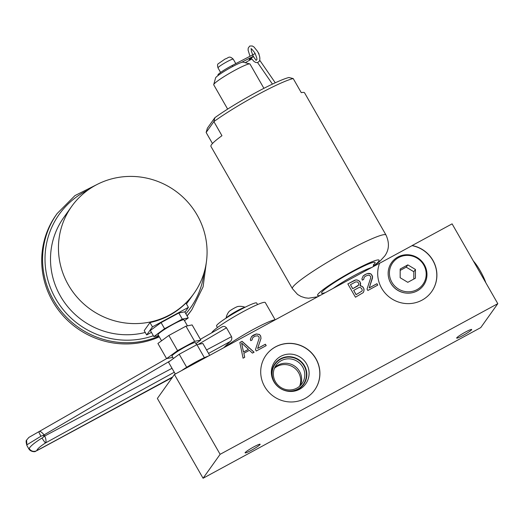 <?xml version="1.0" encoding="UTF-8"?>
<svg xmlns="http://www.w3.org/2000/svg" width="524" height="524" viewBox="0 0 524 524"><rect width="100%" height="100%" fill="white"/><g stroke="black" fill="none" stroke-linecap="round" stroke-linejoin="round"><path stroke-width="0.79" d="M251.586 336.5L250.354 339.395L250.727 340.672L252.103 339.925L252.666 337.764L254.985 336.139L257.677 335.792L259.039 336.906L259.138 338.34L255.476 349.6L256.282 351.014L266.199 345.63L265.393 344.216L257.677 348.401L260.998 338.439L260.69 336.008L259.439 334.463L256.269 333.958L253.347 335.17L251.586 336.5M379.605 263.192L174.42 374.503L220.126 454.315L497.8 303.671L452.094 223.859L412.139 245.54A29.894 29.023 -144.5 0 1 431.652 291.658A29.894 29.023 -144.5 0 1 393.55 299.885A29.894 29.023 -144.5 0 1 379.605 263.192M264.653 386.568A29.894 29.023 35.5 0 0 314.662 389.994A29.894 29.023 35.5 0 0 315.959 358.737A29.894 29.023 35.5 0 0 265.956 355.311A29.894 29.023 35.5 0 0 264.653 386.568M242.055 341.294L239.848 342.493L243.064 358.187L244.715 357.289L243.87 353.294L249.378 350.307L252.43 353.104L254.081 352.207L242.055 341.294L239.861 342.526M360.106 285.783L360.669 283.622L359.811 281.493L357.578 280.111L355.986 279.862L347.838 283.91L355.455 297.213L363.283 292.595L363.898 291.148L363.866 288.567L362.294 286.451L360.06 285.849L360.414 282.685L359.006 280.851L357.532 280.17L355.947 279.921L354.407 280.386L347.851 283.936M367.042 289.071L367.848 290.486L377.765 285.108L376.959 283.694L369.243 287.873L372.63 276.764L371.005 273.934L369.256 273.404L367.835 273.43L364.914 274.642L363.152 275.971L361.92 278.866L362.294 280.15L363.669 279.403L364.232 277.242L365.451 276.207L368.09 275.146L369.243 275.264L370.606 276.377L370.704 277.812L367.042 289.071M241.603 343.03L248.455 349.325L243.496 352.017L241.603 343.03L243.457 352.076L248.455 349.325M350.464 284.709L355.698 281.873L357.558 281.971L358.645 283.242L358.855 284.237L357.964 285.835L352.731 288.672L350.464 284.709L352.685 288.731L358.626 285.102M361.56 288.331L362.261 290.178L362.032 291.043L356.137 294.619L353.7 290.375L358.94 287.532L359.923 287.368L361.56 288.331M314.616 390.053A29.894 29.023 35.5 0 0 315.874 358.855A29.894 29.023 -144.5 0 0 265.91 355.37M273.862 381.649A19.061 18.504 -144.5 0 1 273.05 380.057A19.061 18.504 -144.5 0 1 281.578 355.92A19.061 18.504 -144.5 0 1 306.579 363.898A19.061 18.504 35.5 0 1 306.239 383.11A19.061 18.504 35.5 0 1 288.953 391.382A19.061 18.504 35.5 0 1 273.862 381.649M273.227 380.431A17.692 17.174 -144.5 0 1 281.48 358.305A17.692 17.174 -144.5 0 1 304.503 365.798A17.692 17.174 35.5 0 1 304.293 383.463A17.692 17.174 35.5 0 1 288.547 391.343M275.447 381.78A15.871 15.406 35.5 0 0 302.001 383.594A15.871 15.406 35.5 0 0 302.689 367.003A15.871 15.406 -144.5 0 0 276.141 365.182A15.871 15.406 -144.5 0 0 275.447 381.78M274.438 368.293A15.871 15.406 -144.5 0 1 298.608 372.728A15.871 15.406 35.5 0 1 299.617 386.221M497.8 303.671L480.75 327.611L203.076 478.255L157.37 398.45L174.42 374.503M431.606 291.717A29.894 29.023 35.5 0 0 412.054 245.658L412.139 245.54M412.054 245.658L379.566 263.284M456.751 337.823A8.659 0.891 150.2 0 0 456.666 338.098A8.659 0.891 150.2 0 0 463.799 335.033A8.659 0.891 150.2 0 0 471.613 329.76A8.659 0.891 150.2 0 0 471.698 329.485A8.659 0.891 150.2 0 0 464.565 332.55A8.659 0.891 150.2 0 0 456.751 337.823M203.076 478.255L220.126 454.315M245.186 452.598A8.659 0.891 150.2 0 0 245.101 452.867A8.659 0.891 150.2 0 0 252.234 449.808A8.659 0.891 150.2 0 0 260.048 444.535A8.659 0.891 150.2 0 0 260.133 444.26A8.659 0.891 150.2 0 0 253 447.326A8.659 0.891 150.2 0 0 245.186 452.598M181.428 370.704A20.036 2.063 -29.8 0 1 186.675 367.291A20.036 2.063 -29.8 0 1 204.386 357.682A20.036 2.063 -29.8 0 1 208.329 356.11M209.672 355.377L202.86 343.489L196.926 344.648L204.386 357.682M186.675 367.291L179.208 354.257L196.926 344.648M175.298 374.031L168.486 362.136L179.208 354.257M173.405 358.521L171.99 356.051A13.486 1.389 -29.8 0 1 172.121 355.632A13.486 1.389 -29.8 0 1 184.291 347.419A13.486 1.389 -29.8 0 1 195.393 342.65L196.631 344.805M172.743 357.368L166.593 358.632L177.551 350.615L194.646 341.334L200.79 340.076L195.95 343.62M200.79 340.076L192.112 324.913L185.961 326.17L194.646 341.334M177.551 350.615L168.866 335.452L185.961 326.17M172.665 376.972L36.667 450.751C33.602 452.035 31.093 451.295 29.141 448.524L28.82 448.858L26.934 445.577L26.58 440.108L28.886 437.409L166.593 358.632L157.907 343.469L168.866 335.452M161.562 340.79L158.078 334.698A14.947 1.539 -29.8 0 1 158.222 334.233A14.947 1.539 -29.8 0 1 171.708 325.129A14.947 1.539 -29.8 0 1 184.016 319.843L187.468 325.863M158.602 335.622L153.859 336.598L164.582 328.718L182.3 319.109L188.234 317.944L184.5 320.681M151.436 332.373L146.681 334.947L152.438 326.871L188.404 307.359L184.952 312.206M153.859 336.598L150.355 330.48L161.078 322.601L178.795 312.992L184.73 311.826L188.234 317.944M188.404 307.359L185.935 303.049A75.05 72.849 -144.5 0 1 149.969 322.561L144.218 330.644L146.681 334.947M145.259 332.458A75.05 72.849 -144.5 0 1 60.424 296.093A75.05 72.849 -144.5 0 1 63.686 217.63L71.631 206.469A75.05 72.849 -144.5 0 1 197.155 215.069A75.05 72.849 -144.5 0 1 193.893 293.532A75.05 72.849 -144.5 0 1 68.369 284.938A75.05 72.849 -144.5 0 1 71.631 206.469M152.438 326.871L149.969 322.561M187.009 315.795A82.753 80.329 35.5 0 0 191.928 309.586L191.064 310.791A82.753 80.329 -144.5 0 1 187.081 315.926M159.296 336.827A82.753 80.329 -144.5 0 1 52.649 301.313A82.753 80.329 -144.5 0 1 56.245 214.788L57.103 213.582A82.753 80.329 35.5 0 0 53.507 300.101A82.753 80.329 35.5 0 0 158.916 336.166M182.3 319.109L178.795 312.992M164.582 328.718L161.078 322.601M405.124 292.949A19.061 18.504 35.5 0 1 390.858 283.307A19.061 18.504 -144.5 0 1 390.4 282.462M225.674 346.698A31.558 3.249 -29.8 0 1 253.144 329.517A31.558 3.249 -29.8 0 1 275.329 319.758M211.788 332.773A30.818 3.177 -29.8 0 1 212.089 332.216A30.818 3.177 -29.8 0 1 239.907 313.45A30.818 3.177 -29.8 0 1 265.282 302.551L275.146 319.771M223.669 347.785L230.2 341.524C231.693 340.39 232.139 338.766 231.543 336.65L226.486 327.821C225.084 326.301 223.552 326.026 221.888 326.996L200.358 339.316L221.888 326.996M172.016 368.306L44.723 436.001C46.112 439.243 46.374 441.562 45.516 442.944C40.328 446.251 37.381 448.852 36.667 450.751L41.92 447.987A5.548 2.81 61.7 0 1 41.907 447.994L172.252 377.549M174.269 372.236L45.516 442.944A5.548 0.485 -122 0 1 42.051 438.136A5.548 0.485 -122 0 1 41.992 438.044C34.813 442.511 30.53 446.003 29.141 448.524M170.293 360.807L44.088 434.894L44.723 436.001L42.038 438.143M26.979 444.752L40.944 436.243L43.354 435.3L43.99 436.407M217.434 327.533L216.556 326.007A23.115 2.384 -29.8 0 1 216.785 325.28A23.115 2.384 -29.8 0 1 237.641 311.204A23.115 2.384 -29.8 0 1 256.675 303.029L257.553 304.562M244.963 307.313A11.128 1.146 150.2 0 0 235.132 311.924A11.128 1.146 150.2 0 0 226.178 318.068M245.081 307.254A14.181 14.181 0 0 0 237.883 306.494A5.266 0.544 150.2 0 0 233.272 308.675A5.266 0.544 150.2 0 0 229.06 311.551A5.266 0.544 150.2 0 0 229.021 311.597M226.486 327.821L198.275 344.379M28.886 437.409L38.914 431.671C40.027 430.97 41.756 432.045 44.088 434.894A5.548 0.57 150.2 0 0 43.354 435.3M231.543 336.65L206.561 349.94M254.009 352.246L242.009 341.36M243.87 353.294L244.662 357.316M252.064 339.952L252.666 337.764M266.14 345.663L265.347 344.275L257.631 348.46L260.959 338.497L260.644 336.067L259.4 334.522L256.223 334.017L251.546 336.559M360.813 285.77L360.06 285.849M362.294 286.451L360.774 285.829M363.053 287.152L362.248 286.517M363.866 288.567L363.008 287.211M364.075 289.569L363.82 288.626M363.898 291.148L364.029 289.628M363.256 292.615L363.853 291.206M362.032 291.043L356.091 294.678L353.7 290.375M363.63 279.423L364.232 277.242M377.706 285.141L376.913 283.753L369.197 287.938L372.518 277.975L372.21 275.545L370.966 273.993L367.789 273.495L365.975 274.104L363.112 276.03M257.631 62.553L259.426 61.144C260.369 58.577 259.734 55.315 257.507 51.359L254.022 47.022L252.28 45.974L249.745 46.04L248.232 48.064L248.081 50.108L250.007 56.271M251.278 48.686L251.029 48.817C250.944 48.103 252.208 49.459 254.828 52.885C256.753 57.444 257.369 59.723 256.681 59.736L256.085 60.306M253.374 56.369L252.601 55.099L255.05 53.441L255.371 53.913M258.732 53.874A7.703 0.793 -29.8 0 1 259.026 53.926A7.703 0.793 -29.8 0 1 258.954 54.169A7.703 0.793 -29.8 0 1 258.889 54.254M251.717 59.022L245.225 62.697M263.906 88.327L250.007 64.052A20.895 2.155 150.2 0 0 249.797 63.915L243.129 62.14A15.962 1.644 150.2 0 0 241.289 62.507L253.4 56.238M253.537 56.677A3.642 0.373 150.2 0 0 249.221 59.448A3.642 0.373 150.2 0 0 249.182 59.559A3.642 0.373 150.2 0 0 251.461 58.668M259.026 53.926L258.267 52.596A7.703 0.793 150.2 0 0 258.129 52.531M253.321 54.555L232.198 65.48A12.327 1.271 150.2 0 0 218.095 74.591A12.327 1.271 150.2 0 0 217.977 74.978L218.22 75.397M241.289 62.507A15.962 1.644 150.2 0 0 226.774 69.83A15.962 1.644 150.2 0 0 215.737 77.611A15.962 1.644 150.2 0 0 215.574 77.925L213.727 84.574A20.895 2.155 150.2 0 0 213.74 84.823L227.645 109.097M249.797 63.915A20.895 2.155 150.2 0 0 231.857 71.971A20.895 2.155 150.2 0 0 213.943 84.161A20.895 2.155 150.2 0 0 213.727 84.574M214.879 117.677A50.854 5.24 -29.8 0 1 288.921 77.506L293.211 78.561A53.939 5.561 -29.8 0 0 213.877 121.601L206.135 132.474L207.38 128.21L214.879 117.677L213.877 121.601L221.953 135.703A53.939 5.561 -29.8 0 0 211.467 144.729A53.939 5.561 -29.8 0 0 210.943 146.425L292.392 288.645A53.939 5.561 -29.8 0 1 292.916 286.942A53.939 5.561 -29.8 0 1 341.589 254.101A53.939 5.561 -29.8 0 1 386.005 235.034L304.555 92.813A53.939 5.561 -29.8 0 0 301.287 92.663L293.211 78.561M212.469 143.53L206.135 132.474M407.81 264.882L400.179 269.022L400.172 277.746L407.796 282.325L415.427 278.185L415.44 269.46L407.81 264.882L406.198 267.148L400.179 270.417M398.626 257.572A18.569 18.026 35.5 0 0 391.873 282.246A18.569 18.026 35.5 0 0 416.986 289.634A18.569 18.026 -144.5 0 0 423.739 264.961A18.569 18.026 -144.5 0 0 398.626 257.572M397.867 257.035A19.604 19.028 35.5 0 0 390.734 283.078A19.604 19.028 35.5 0 0 417.248 290.872A19.604 19.028 -144.5 0 0 424.375 264.83A19.604 19.028 -144.5 0 0 397.867 257.035M413.816 279.056L413.822 271.727L406.198 267.148M415.44 269.46L413.822 271.727M473.375 261.017A18.569 4.028 61.5 0 1 485.846 282.796M274.773 367.534A15.871 15.406 -144.5 0 1 299.545 371.418A15.871 15.406 -144.5 0 1 300.226 385.664M304.149 366.034A17.338 16.827 35.5 0 0 275.152 364.049A17.338 16.827 35.5 0 0 274.399 382.173A17.338 16.827 35.5 0 0 303.396 384.158A17.338 16.827 35.5 0 0 304.149 366.034M394.323 287.643A17.338 16.827 35.5 0 0 398.941 290.938M87.967 190.055A80.598 78.233 35.5 0 0 55.662 298.68A80.598 78.233 35.5 0 0 153.362 335.733M185.843 313.771A80.598 78.233 35.5 0 0 204.065 272.722M230.2 341.524L208.552 353.412M166.593 358.632L38.914 431.671A5.548 0.511 60.2 0 0 40.944 436.243M232.198 65.48L232.761 66.463M218.004 67.897A8.784 0.904 -29.8 0 1 218.089 67.616A8.784 0.904 -29.8 0 1 226.014 62.271A8.784 0.904 -29.8 0 1 233.246 59.166C228.942 55.177 228.628 58.092 225.143 58.976L218.253 63.751C217.427 64.125 217.349 65.507 218.004 67.897L220.611 72.443M320.256 295.385A35.442 3.655 -29.8 0 1 317.93 294.298A35.442 3.655 150.2 0 1 353.281 270.862A35.442 3.655 150.2 0 1 378.754 261.299A35.442 3.655 -29.8 0 1 373.278 266.185M373.402 264.934A30.818 3.177 -29.8 0 0 374.784 263.454A30.818 3.177 150.2 0 0 352.632 271.766A30.818 3.177 150.2 0 0 321.893 292.143A30.818 3.177 -29.8 0 0 324.559 292.909M371.529 267.567A27.124 2.797 150.2 0 0 333.061 288.442M193.893 293.532L186.465 303.972M97.719 184.153L74.958 195.59L57.103 213.582M191.928 309.586L203.089 286.831L206.449 261.574M26.58 440.108C25.899 440.592 26.017 442.413 26.934 445.577M172.245 377.549L35.521 451.321C35.291 451.983 30.667 452.029 28.82 448.858M229.06 311.551A14.181 14.181 0 0 0 226.067 318.14M253.321 56.363L256.125 60.43M257.546 62.5L272.434 84.109M259.747 60.26L275.264 82.785M251.062 58.079L253.93 61.406L255.673 62.454L257.625 62.611M251.212 48.87L251.415 51.437L252.745 54.85M235.8 63.62L233.246 59.166M386.005 235.034C389.607 242.939 389.168 249.955 384.675 256.066L380.031 261.122L373.311 266.434M317.747 296.748L308.557 298.215L305.184 297.822L301.084 296.505L297.573 294.455L292.392 288.645M373.599 264.502L373.343 266.585M324.081 292.857L324.736 292.955"/></g></svg>

